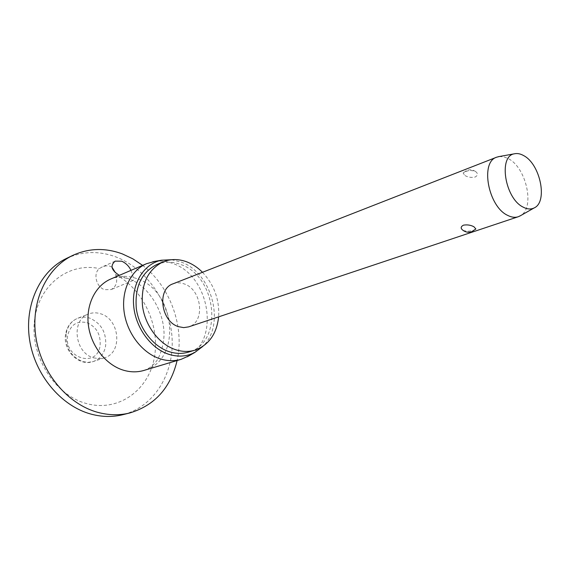 <?xml version="1.0" encoding="UTF-8"?>
<svg xmlns="http://www.w3.org/2000/svg" width="570" height="570" viewBox="0 0 570 570"><rect width="100%" height="100%" fill="white"/><g stroke="black" fill="none" stroke-linecap="round" stroke-linejoin="round"><path stroke-width="0.43" stroke-dasharray="2.85 2.14" d="M111.948 267.095L109.276 265.962L105.806 265.862L102.251 266.924L99.351 268.591C92.882 273.486 96.266 287.152 104.588 289.66L111.107 289.589C116.472 286.539 117.954 281.509 115.56 274.491L115.375 272.638M115.56 274.491C143.747 289.46 160.697 326.767 154.121 358.786C147.872 390.892 117.819 412.359 86.312 403.503C54.749 395.088 30.068 356.122 34.514 320.447C38.56 284.665 69.184 261.958 99.351 268.591M66.419 258.459C82.365 251.178 98.838 250.658 115.824 256.892C146.789 268.584 170.06 302.827 172.083 338.195C174.213 373.528 154.278 406.695 123.027 414.654M142.628 265.371C170.202 286.411 184.801 326.695 177.113 360.518M130.986 270.365C133.473 277.056 134.164 280.426 133.045 280.483L119.365 275.346M154.762 261.388C160.904 260.54 167.053 261.288 173.216 263.639C209.019 275.623 220.241 338.366 188.984 355.801M171.506 259.721L181.182 262.079C212.175 272.745 225.77 324.679 202.906 346.353M202.493 272.289C214.192 284.858 219.578 299.706 218.645 316.849M156.793 264.516C164.502 261.402 172.518 261.409 180.847 264.551C217.177 276.557 223.754 343.04 188.535 352.103M93.644 357.846L99.13 358.694L104.438 357.839C122.871 352.745 119.85 319.221 100.712 313.814C96.522 312.431 92.468 312.495 88.542 313.992C70.844 319.692 74.563 353.044 93.644 357.846M499.213 156.543L503.752 156.814L508.497 158.738C526.438 167.865 535.095 207.737 520.624 215.617M475.544 229.304L473.634 230.23C469.887 231.47 466.417 231.527 463.218 230.387L462.683 230.081M173.038 283.817C176.614 282.464 180.341 282.499 184.217 283.917C202.008 289.56 205.535 322.214 188.642 326.874M464.956 175.546C468.063 177.291 471.454 177.797 475.116 177.049C477.995 175.353 478.166 173.529 475.629 171.577L475.473 171.484C472.309 170.231 468.882 170.287 465.17 171.67L463.118 172.959L464.956 175.546M126.775 278.303C120.049 276.785 114.727 277.02 110.801 279.015C119.223 275.552 127.951 275.445 136.985 278.68C176.08 290.892 182.201 360.717 143.932 370.436C148.4 368.904 152.275 366.161 155.574 362.207C160.69 356.585 165.264 339.791 163.761 329.31C162.151 308.228 147.687 287.237 132.646 280.49M66.213 333.3C67.695 325.94 71.492 320.939 77.613 318.309C81.51 316.82 85.536 316.749 89.697 318.096C101.232 323.276 106.54 332.531 105.628 345.876C104.16 353.763 100.042 358.979 93.273 361.53L88.001 362.385L82.557 361.565C70.63 356.492 65.187 347.073 66.213 333.3M86.989 322.691C96.494 326.923 100.869 334.54 100.099 345.52C97.463 368.633 63.085 358.302 67.716 335.217C70.609 324.679 77.035 320.504 86.989 322.691M133.045 280.483L111.107 289.589M104.438 357.839L93.273 361.53C79.009 366.945 62.301 350.058 65.664 333.849C67.146 326.304 71.129 321.124 77.613 318.309L88.542 313.992M475.629 171.577C472.893 169.682 469.929 169.297 466.759 170.423L463.118 172.959M115.147 261.138L102.251 266.924"/><path stroke-width="0.85" d="M177.113 360.518C170.537 387.885 154.791 405.356 129.882 412.936L123.027 414.654C112.675 417.233 101.973 417.048 90.929 414.084C61.026 406.032 34.777 374.818 29.562 339.606C24.239 304.394 40.399 270.8 66.419 258.459L72.782 255.388C88.785 248.093 105.315 247.601 122.379 253.921L132.824 258.83L142.628 265.371M129.882 412.936C119.486 415.523 108.742 415.316 97.648 412.317C67.595 404.166 41.175 372.645 35.882 337.134C30.474 301.615 46.662 267.772 72.782 255.388M119.365 275.346C111.342 270.387 109.939 265.656 115.147 261.138L121.724 261.195C125.906 263.105 128.991 266.161 130.986 270.365M188.984 355.801L181.189 359.299C174.463 361.28 167.452 361.131 160.17 358.844C142.422 353.222 127.082 333.493 124.139 311.975C121.139 290.451 130.822 270.337 146.54 263.696L154.762 261.388M202.906 346.353L194.912 352.388C186.91 356.578 178.21 357.219 168.805 354.298C150.53 348.462 135.083 327.009 133.587 304.815C131.969 282.606 144.331 263.625 161.502 260.205L171.506 259.721M218.645 316.849C216.693 333.977 208.805 345.071 194.976 350.137C188.763 352.004 182.279 351.847 175.539 349.674C159.287 344.38 145.236 326.083 142.529 306.233C140.762 284.523 147.587 269.745 162.992 261.894C170.715 258.773 178.759 258.801 187.117 261.979C192.731 264.195 197.854 267.629 202.493 272.289M194.976 350.137L188.535 352.103C182.336 353.956 175.881 353.813 169.155 351.669C152.967 346.432 138.995 328.291 136.323 308.584C134.598 287.031 141.424 272.339 156.793 264.516L162.992 261.894M115.375 272.638L111.948 267.095M520.624 215.617L518.273 216.735C515.016 217.79 511.468 217.334 507.628 215.36C488.141 206.525 479.961 161.901 496.691 157.185L499.213 156.543M475.857 228.962L471.703 231.748C468.39 232.738 465.384 232.182 462.683 230.081C460.453 228.249 460.717 226.611 463.481 225.157C467.243 224.523 470.727 225.057 473.941 226.76L475.857 228.962L475.544 229.304M518.273 216.735L188.642 326.874L183.711 327.622L178.574 326.681C160.776 321.601 156.707 288.94 173.038 283.817L496.691 157.185M523.737 155.646C540.41 164.253 548.055 202.115 534.09 207.965C530.87 209.532 527.257 209.268 523.246 207.167C504.92 198.617 498.102 155.916 514.453 153.793C517.368 153.152 520.46 153.772 523.737 155.646M181.189 359.299L143.932 370.436C137.306 372.388 130.437 372.296 123.32 370.165C105.963 364.907 91.122 346.132 88.428 325.541C85.671 304.943 95.325 285.556 110.801 279.015L146.54 263.696M194.912 352.388L187.266 356.791M534.09 207.965L519.705 216.137M514.453 153.793L498.173 156.729M161.502 260.205L152.817 261.73"/></g></svg>
